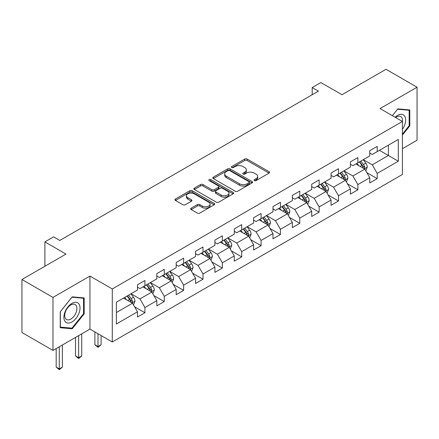 <?xml version="1.0" encoding="UTF-8"?>
<svg xmlns="http://www.w3.org/2000/svg" width="439" height="439" viewBox="0 0 439 439"><rect width="100%" height="100%" fill="white"/><g stroke="black" fill="none" stroke-linecap="round" stroke-linejoin="round"><path stroke-width="0.66" d="M254.406 180.588A1.207 0.697 0 0 0 256.107 180.588L269.052 173.12A1.723 0.993 0 0 0 269.557 172.412A1.723 0.993 0 0 0 269.052 171.709L247.124 159.055A1.723 0.993 0 0 0 244.688 159.055L231.748 166.524A1.207 0.697 0 0 0 231.397 167.018A1.207 0.697 0 0 0 231.748 167.511A1.207 0.697 0 0 0 233.455 167.511L235.128 166.54A5.509 3.183 0 0 1 242.926 166.54L244.753 167.599A5.509 3.183 0 0 1 246.367 169.849A5.509 3.183 0 0 1 244.753 172.099L243.074 173.065A1.207 0.697 0 0 0 242.723 173.559A1.207 0.697 0 0 0 243.074 174.047A1.207 0.697 0 0 0 244.781 174.047L246.455 173.081A5.509 3.183 0 0 1 254.252 173.081L256.08 174.135A5.509 3.183 0 0 1 257.693 176.39A5.509 3.183 0 0 1 256.08 178.64L254.406 179.606A1.207 0.697 0 0 0 254.049 180.1A1.207 0.697 0 0 0 254.406 180.588L254.406 179.606M191.217 208.135A1.723 0.993 0 0 0 190.713 208.843A1.723 0.993 0 0 0 191.217 209.546L197.369 213.096A1.723 0.993 0 0 0 199.805 213.096L214.177 204.799A1.723 0.993 0 0 0 214.682 204.097A1.723 0.993 0 0 0 214.177 203.389L192.255 190.735A1.723 0.993 0 0 0 189.818 190.735L175.446 199.032A1.723 0.993 0 0 0 174.941 199.734A1.723 0.993 0 0 0 175.446 200.436L182.876 204.728A1.723 0.993 0 0 0 185.313 204.728L191.464 201.177A1.723 0.993 0 0 0 191.969 200.475A1.723 0.993 0 0 0 191.464 199.767L187.777 197.643A4.609 2.661 0 0 1 186.427 195.761A4.609 2.661 0 0 1 189.275 193.303A4.609 2.661 0 0 1 194.296 193.879L208.728 202.214A4.609 2.661 0 0 1 210.078 204.097A4.609 2.661 0 0 1 207.235 206.549A4.609 2.661 0 0 1 202.214 205.973L199.805 204.585A1.723 0.993 0 0 0 197.369 204.585L191.217 208.135L191.217 209.546M402.409 148.689L417.05 140.233L417.05 87.218L386.029 69.307L341.976 94.742L320.882 82.559L312.195 87.575L318.401 91.158L59.797 240.462L53.591 236.879L44.904 241.894L44.904 266.253M52.971 297.417L52.971 350.432L89.951 329.085L89.951 276.065L52.971 297.417L21.95 279.506L66.004 254.071L44.904 241.894M89.951 276.065L112.285 288.961L402.409 121.466L402.409 174.481L112.285 341.981L112.285 288.961M417.05 87.218L380.07 108.57L402.409 121.466M235.249 191.223A1.723 0.993 0 0 0 237.686 191.223L252.057 182.926A1.723 0.993 0 0 0 252.562 182.223A1.723 0.993 0 0 0 252.057 181.521L230.135 168.861A1.723 0.993 0 0 0 227.698 168.861L213.327 177.158A1.723 0.993 0 0 0 212.822 177.866A1.723 0.993 0 0 0 213.327 178.569L235.249 191.223M209.606 180.852A1.207 0.697 0 0 1 210.83 181.022L233.098 193.873L218.748 202.159A1.723 0.993 0 0 1 216.312 202.159L194.384 189.505L194.384 188.095A1.723 0.993 0 0 0 193.879 188.797A1.723 0.993 0 0 0 194.384 189.505M194.384 188.095L200.535 184.545A1.723 0.993 0 0 1 202.972 184.545L211.867 189.681A1.723 0.993 0 0 0 214.303 189.681L218.381 187.321A1.723 0.993 0 0 0 218.885 186.619A1.723 0.993 0 0 0 218.381 185.916L209.123 180.572A1.207 0.697 0 0 1 208.772 180.078A1.207 0.697 0 0 1 209.513 179.436A1.207 0.697 0 0 1 210.83 179.589L233.12 192.458A1.723 0.993 0 0 1 233.625 193.16A1.723 0.993 0 0 1 233.12 193.862L233.12 192.458M52.971 350.432L21.95 332.521L21.95 279.506M134.559 306.768L144.925 312.749L144.925 307.519L156.833 300.644L156.833 305.873L164.279 301.571L164.279 296.341L176.193 289.466L176.193 294.695L183.639 290.399L183.639 285.169L195.553 278.288L195.553 283.517L202.994 279.22L202.994 273.991L214.907 267.115L214.907 272.345L222.353 268.042L222.353 262.813L234.267 255.937L234.267 261.167L241.713 256.87L241.713 251.64L253.627 244.759L253.627 249.989L261.068 245.692L261.068 240.462L272.981 233.586L272.981 238.816L280.428 234.514L280.428 229.284L292.341 222.408L292.341 227.638L299.788 223.341L299.788 218.112L311.701 211.23L311.701 216.46L319.142 212.163L319.142 206.934L331.055 200.058L331.055 205.287L338.502 200.985L338.502 195.756L350.415 188.88L350.415 194.109L357.862 189.813L357.862 184.583L369.77 177.702L369.77 182.931L377.216 178.635L377.216 173.405L398.31 161.228L398.31 139.448L388.383 145.177L388.383 155.494L398.31 161.228M144.925 312.749L137.478 317.046L137.478 311.816L116.384 323.998L116.384 302.219L137.478 290.036L137.478 284.807L144.925 280.51L144.925 285.74L156.833 278.864L156.833 273.634L164.279 269.332L164.279 274.562L176.193 267.686L176.193 262.456L183.639 258.159L183.639 263.389L195.553 256.508L195.553 251.278L202.994 246.981L202.994 252.211L214.907 245.335L214.907 240.106L222.353 235.803L222.353 241.033L234.267 234.157L234.267 228.928L241.713 224.631L241.713 229.86L253.627 222.979L253.627 217.749L261.068 213.453L261.068 218.682L272.981 211.807L272.981 206.577L280.428 202.275L280.428 207.504L292.341 200.628L292.341 195.399L299.788 191.102L299.788 196.332L311.701 189.45L311.701 184.221L319.142 179.924L319.142 185.154L331.055 178.278L331.055 173.048L338.502 168.746L338.502 173.976L350.415 167.1L350.415 161.87L357.862 157.574L357.862 162.803L369.77 155.922L369.77 150.692L377.216 146.396L377.216 151.625L398.31 139.448M142.938 286.886L151.872 292.045L139.959 298.921L131.025 293.762M137.478 287.172L139.959 288.604L144.925 285.74M139.959 298.921L144.925 307.519M151.872 292.045L156.833 300.644M162.293 275.708L171.232 280.867L159.319 287.748L150.379 282.59M156.833 275.994L159.319 277.432L164.279 274.562M159.319 287.748L164.279 296.341M171.232 280.867L176.193 289.466M181.653 264.536L190.586 269.694L178.673 276.57L169.739 271.412M176.193 264.821L178.673 266.253L183.639 263.389M178.673 276.57L183.639 285.169M190.586 269.694L195.553 278.288M201.013 253.358L209.946 258.516L198.033 265.392L189.099 260.234M195.553 253.643L198.033 255.075L202.994 252.211M198.033 265.392L202.994 273.991M209.946 258.516L214.907 267.115M220.367 242.18L229.301 247.338L217.393 254.219L208.454 249.061M214.907 242.465L217.393 243.903L222.353 241.033M217.393 254.219L222.353 262.813M229.301 247.338L234.267 255.937M239.727 231.007L248.661 236.166L236.747 243.041L227.814 237.883M234.267 231.293L236.747 232.725L241.713 229.86M236.747 243.041L241.713 251.64M248.661 236.166L253.627 244.759M259.087 219.829L268.02 224.987L256.107 231.863L247.173 226.705M253.627 220.115L256.107 221.547L261.068 218.682M256.107 231.863L261.068 240.462M268.02 224.987L272.981 233.586M278.441 208.651L287.375 213.809L275.462 220.691L266.528 215.533M272.981 208.937L275.462 210.374L280.428 207.504M275.462 220.691L280.428 229.284M287.375 213.809L292.341 222.408M297.801 197.479L306.735 202.637L294.821 209.513L285.888 204.354M292.341 197.764L294.821 199.196L299.788 196.332M294.821 209.513L299.788 218.112M306.735 202.637L311.701 211.23M317.156 186.301L326.095 191.459L314.181 198.335L305.248 193.176M311.701 186.586L314.181 188.018L319.142 185.154M314.181 198.335L319.142 206.934M326.095 191.459L331.055 200.058M336.515 175.123L345.449 180.281L333.536 187.162L324.602 182.004M331.055 175.408L333.536 176.846L338.502 173.976M333.536 187.162L338.502 195.756M345.449 180.281L350.415 188.88M355.875 163.95L364.809 169.108L352.896 175.984L343.962 170.826M350.415 164.235L352.896 165.668L357.862 162.803M352.896 175.984L357.862 184.583M364.809 169.108L369.77 177.702M379.45 150.336L388.383 155.494L372.256 164.806L363.322 159.648M369.77 153.057L372.256 154.49L377.216 151.625M372.256 164.806L377.216 173.405M89.951 329.085L112.285 341.981M312.195 87.575L312.195 94.742M116.384 312.535L132.512 303.223L123.578 298.065M132.512 303.223L137.478 311.816M366.856 172.653L377.216 178.635M347.496 183.831L357.862 189.813M328.142 195.004L338.502 200.985M308.782 206.182L319.142 212.163M289.422 217.36L299.788 223.341M270.067 228.532L280.428 234.514M250.707 239.71L261.068 245.692M231.353 250.888L241.713 256.87M211.993 262.061L222.353 268.042M192.633 273.239L202.994 279.22M173.279 284.417L183.639 290.399M153.919 295.59L164.279 301.571M402.409 135.086L409.79 125.9L409.79 109.937L397.816 108.867L392.356 115.66M60.231 327.719L72.205 328.789L84.178 313.89L84.178 297.922L72.205 296.852L60.231 311.75L60.231 327.719M409.17 125.543L409.79 125.9M83.558 313.534L84.178 313.89M70.942 328.054L72.205 328.789M254.883 180.758L256.08 180.072A5.509 3.183 0 0 0 257.693 177.822L257.693 176.39M246.367 169.849L246.367 171.281A5.509 3.183 0 0 1 244.753 173.531L243.557 174.217M269.03 173.131L247.124 160.487A1.723 0.993 0 0 0 244.688 160.487L232.231 167.682M252.035 182.942L230.135 170.294A1.723 0.993 0 0 0 227.698 170.294L213.349 178.58M249.012 182.717A1.207 0.697 0 0 0 249.368 182.223A1.207 0.697 0 0 0 249.012 181.73L229.767 170.623A1.207 0.697 0 0 0 228.066 170.623L226.299 171.644A5.509 3.183 0 0 0 224.686 173.893A5.509 3.183 0 0 0 226.299 176.143L239.453 183.738A5.509 3.183 0 0 0 247.25 183.738L249.012 182.717L249.012 184.15A1.207 0.697 0 0 0 249.368 183.656L249.368 182.223M224.686 173.893L224.686 175.326A5.509 3.183 0 0 0 226.299 177.576L226.299 176.143M249.012 184.15L247.25 185.17A5.509 3.183 0 0 1 239.453 185.17L226.299 177.576M194.411 189.516L200.535 185.977L200.535 184.545M218.885 186.619L218.885 188.051A1.723 0.993 0 0 1 218.381 188.754L214.303 191.113A1.723 0.993 0 0 1 211.867 191.113L202.972 185.977A1.723 0.993 0 0 0 200.535 185.977M221.091 195.004A4.609 2.661 0 0 0 226.112 195.58A4.609 2.661 0 0 0 228.955 193.122A4.609 2.661 0 0 0 227.605 191.245L222.524 188.309A1.723 0.993 0 0 0 220.087 188.309L216.004 190.663A1.723 0.993 0 0 0 215.5 191.366A1.723 0.993 0 0 0 216.004 192.068L221.091 195.004L221.091 196.436A4.609 2.661 0 0 0 226.112 197.012A4.609 2.661 0 0 0 228.955 194.559L228.955 193.122M215.5 191.366L215.5 192.798A1.723 0.993 0 0 0 216.004 193.5L216.004 192.068M221.091 196.436L216.004 193.5M210.078 204.097L210.078 205.529A4.609 2.661 0 0 1 207.235 207.987A4.609 2.661 0 0 1 202.214 207.411L199.805 206.017A1.723 0.993 0 0 0 197.369 206.017L191.245 209.557M186.427 195.761L186.427 197.193A4.609 2.661 0 0 0 187.777 199.076L187.777 197.643M191.442 201.188L187.777 199.076M214.155 204.81L192.255 192.167A1.723 0.993 0 0 0 189.818 192.167L175.468 200.453M365.791 170.804L367.267 167.083A4.648 2.683 -120 0 0 365.78 163.127L363.218 159.708M358.756 165.613L357.017 163.292M364.09 168.691L364.754 167.286A4.648 2.683 -120 0 0 363.421 164.488L360.863 161.069M359.695 161.739L362.537 165.536A2.371 1.366 60 0 1 362.971 166.255L364.754 167.286M359.371 161.925L361.934 165.349A4.648 2.683 60 0 1 363.267 168.142M402.409 129.346A11.409 6.585 120 0 0 404.555 125.313A11.409 6.585 120 0 0 403.847 115.216A11.409 6.585 120 0 0 395.1 117.246M408.402 109.81L409.17 110.255L409.17 125.724L402.409 134.136M392.378 115.671L397.569 109.218L409.17 110.255M402.409 122.069A8.637 4.988 120 0 0 400.758 116.554A8.637 4.988 120 0 0 395.599 117.531M71.958 321.99A11.409 6.585 120 0 0 80.024 308.019A11.409 6.585 120 0 0 71.958 303.365A11.409 6.585 120 0 0 63.891 317.337A11.409 6.585 120 0 0 71.958 321.99M70.827 319.076A8.637 4.988 120 0 0 76.468 311.465A8.637 4.988 120 0 0 75.146 304.545A8.637 4.988 120 0 0 70.827 304.973A8.637 4.988 120 0 0 65.186 312.584A8.637 4.988 120 0 0 66.508 319.504A8.637 4.988 120 0 0 70.827 319.076M60.357 311.641L71.958 297.208L83.558 298.246L83.558 313.715L71.958 328.147L60.357 327.11L60.33 311.624M82.79 297.801L83.558 298.246M346.431 181.982L347.907 178.261A4.648 2.683 -120 0 0 346.42 174.299L343.863 170.881M339.396 176.785L337.657 174.464M344.73 179.869L345.394 178.459A4.648 2.683 -120 0 0 344.066 175.666L341.504 172.242M340.34 172.917L343.183 176.708A2.371 1.366 60 0 1 343.611 177.427L345.394 178.459M340.016 173.103L342.574 176.522A4.648 2.683 60 0 1 343.907 179.321M327.071 193.155L328.548 189.439A4.648 2.683 -120 0 0 327.066 185.477L324.503 182.059M320.036 187.963L318.297 185.642M325.37 191.042L326.04 189.637A4.648 2.683 -120 0 0 324.706 186.838L322.144 183.42M320.98 184.095L323.823 187.887A2.371 1.366 60 0 1 324.251 188.605L326.04 189.637M320.657 184.281L323.219 187.7A4.648 2.683 60 0 1 324.547 190.499M307.717 204.333L309.193 200.612A4.648 2.683 -120 0 0 307.706 196.656L305.143 193.237M300.682 199.141L298.943 196.82M306.016 202.22L306.68 200.815A4.648 2.683 -120 0 0 305.352 198.016L302.789 194.598M301.626 195.267L304.463 199.065A2.371 1.366 60 0 1 304.896 199.783L306.68 200.815M301.297 195.454L303.859 198.872A4.648 2.683 60 0 1 305.193 201.671M288.357 215.511L289.833 211.79A4.648 2.683 -120 0 0 288.352 207.828L285.789 204.409M281.322 210.314L279.583 207.993M286.656 213.398L287.32 211.988A4.648 2.683 -120 0 0 285.992 209.189L283.429 205.77M282.266 206.445L285.109 210.237A2.371 1.366 60 0 1 285.537 210.956L287.32 211.988M281.942 206.632L284.505 210.051A4.648 2.683 60 0 1 285.833 212.849M268.997 226.683L270.473 222.968A4.648 2.683 -120 0 0 268.992 219.006L266.429 215.587M261.968 221.492L260.228 219.171M267.302 224.57L267.966 223.166A4.648 2.683 -120 0 0 266.632 220.367L264.075 216.948M262.906 217.623L265.749 221.415A2.371 1.366 60 0 1 266.177 222.134L267.966 223.166M262.582 217.81L265.145 221.229A4.648 2.683 60 0 1 266.473 224.027M249.643 237.861L251.119 234.141A4.648 2.683 -120 0 0 249.632 230.184L247.075 226.765M242.608 232.67L240.868 230.349M247.942 235.748L248.606 234.344A4.648 2.683 -120 0 0 247.278 231.545L244.715 228.126M243.552 228.796L246.389 232.593A2.371 1.366 60 0 1 246.822 233.312L248.606 234.344M243.228 228.982L245.785 232.401A4.648 2.683 60 0 1 247.119 235.2M230.283 249.039L231.759 245.319A4.648 2.683 -120 0 0 230.277 241.357L227.715 237.938M223.248 243.843L221.508 241.521M228.582 246.927L229.251 245.516A4.648 2.683 -120 0 0 227.918 242.718L225.355 239.299M224.192 239.974L227.034 243.766A2.371 1.366 60 0 1 227.462 244.485L229.251 245.516M223.868 240.16L226.431 243.579A4.648 2.683 60 0 1 227.759 246.378M210.923 260.212L212.399 256.497A4.648 2.683 -120 0 0 210.918 252.535L208.355 249.116M203.894 255.021L202.154 252.699M209.227 258.099L209.891 256.694A4.648 2.683 -120 0 0 208.558 253.896L206.001 250.477M204.832 251.152L207.674 254.944A2.371 1.366 60 0 1 208.108 255.663L209.891 256.694M204.508 251.338L207.071 254.757A4.648 2.683 60 0 1 208.404 257.556M191.569 271.39L193.045 267.669A4.648 2.683 -120 0 0 191.558 263.713L189 260.294M184.534 266.199L182.794 263.872M189.867 269.277L190.531 267.872A4.648 2.683 -120 0 0 189.204 265.074L186.641 261.655M185.477 262.324L188.315 266.122A2.371 1.366 60 0 1 188.748 266.841L190.531 267.872M185.154 262.511L187.711 265.93A4.648 2.683 60 0 1 189.044 268.728M172.209 282.568L173.685 278.847A4.648 2.683 -120 0 0 172.203 274.885L169.641 271.467M165.174 277.371L163.434 275.05M170.508 280.455L171.177 279.045A4.648 2.683 -120 0 0 169.844 276.246L167.281 272.828M166.118 273.502L168.96 277.294A2.371 1.366 60 0 1 169.388 278.013L171.177 279.045M165.794 273.689L168.356 277.108A4.648 2.683 60 0 1 169.684 279.906M97.99 333.728L97.99 346.552L101.096 344.758L101.096 335.517M101.096 344.758L97.99 347.337L94.89 344.758L94.89 331.933M94.89 344.758L97.99 346.552L97.99 347.337M152.854 293.74L154.33 290.025A4.648 2.683 -120 0 0 152.843 286.063L150.281 282.645M145.819 288.549L144.08 286.228M151.153 291.628L151.817 290.223A4.648 2.683 -120 0 0 150.484 287.424L147.927 284.006M146.758 284.681L149.6 288.472A2.371 1.366 60 0 1 150.034 289.191L151.817 290.223M146.434 284.867L148.997 288.286A4.648 2.683 60 0 1 150.33 291.084M78.636 335.615L78.636 357.73L81.736 355.936L81.736 333.827M81.736 355.936L78.636 358.515L75.53 355.936L75.53 337.41M75.53 355.936L78.636 357.73L78.636 358.515M133.494 304.918L134.971 301.198A4.648 2.683 -120 0 0 133.483 297.241L130.926 293.823M126.459 299.727L124.72 297.401M131.793 302.806L132.457 301.401A4.648 2.683 -120 0 0 131.129 298.602L128.567 295.184M127.403 295.853L130.246 299.65A2.371 1.366 60 0 1 130.674 300.369L132.457 301.401M127.08 296.04L129.637 299.458A4.648 2.683 60 0 1 130.97 302.257M59.276 346.794L59.276 368.903L62.376 367.114L62.376 345.005M62.376 367.114L59.276 369.693L56.176 367.114L56.176 348.582M56.176 367.114L59.276 368.903L59.276 369.693M256.08 180.072L256.08 178.64M243.074 174.047L243.074 173.065M244.753 173.531L244.753 172.099M231.748 167.511L231.748 166.524M244.688 160.487L244.688 159.055M247.124 160.487L247.124 159.055M269.052 173.12L269.052 171.709M213.327 178.569L213.327 177.158M227.698 170.294L227.698 168.861M230.135 170.294L230.135 168.861M252.057 182.926L252.057 181.521M239.453 185.17L239.453 183.738M247.25 185.17L247.25 183.738M202.972 185.977L202.972 184.545M211.867 191.113L211.867 189.681M214.303 191.113L214.303 189.681M218.381 188.754L218.381 187.321M210.83 181.022L210.83 179.589M197.369 206.017L197.369 204.585M199.805 206.017L199.805 204.585M202.214 207.411L202.214 205.973M191.464 201.177L191.464 199.767M175.446 200.436L175.446 199.032M189.818 192.167L189.818 190.735M192.255 192.167L192.255 190.735M214.177 204.799L214.177 203.389M364.348 168.839L367.234 167.177M363.421 164.488L365.78 163.127M360.117 166.397L361.934 165.349M344.994 180.017L347.875 178.349M344.066 175.666L346.42 174.299M340.757 177.576L342.574 176.522M325.634 191.195L328.52 189.527M324.706 186.838L327.066 185.477M321.397 188.748L323.219 187.7M306.274 202.368L309.16 200.705M305.352 198.016L307.706 196.656M302.043 199.926L303.859 198.872M286.919 213.546L289.8 211.878M285.992 209.189L288.352 207.828M282.683 211.104L284.505 210.051M267.56 224.724L270.446 223.056M266.632 220.367L268.992 219.006M263.323 222.277L265.145 221.229M248.2 235.897L251.086 234.234M247.278 231.545L249.632 230.184M243.969 233.455L245.785 232.401M228.845 247.075L231.732 245.406M227.918 242.718L230.277 241.357M224.609 244.633L226.431 243.579M209.485 258.253L212.372 256.585M208.558 253.896L210.918 252.535M205.254 255.805L207.071 254.757M190.125 269.425L193.012 267.763M189.204 265.074L191.558 263.713M185.895 266.983L187.711 265.93M170.771 280.603L173.657 278.935M169.844 276.246L172.203 274.885M166.535 278.156L168.356 277.108M151.411 291.781L154.298 290.113M150.484 287.424L152.843 286.063M147.18 289.334L148.997 288.286M132.057 302.954L134.938 301.291M131.129 298.602L133.483 297.241M127.82 300.512L129.637 299.458"/></g></svg>
